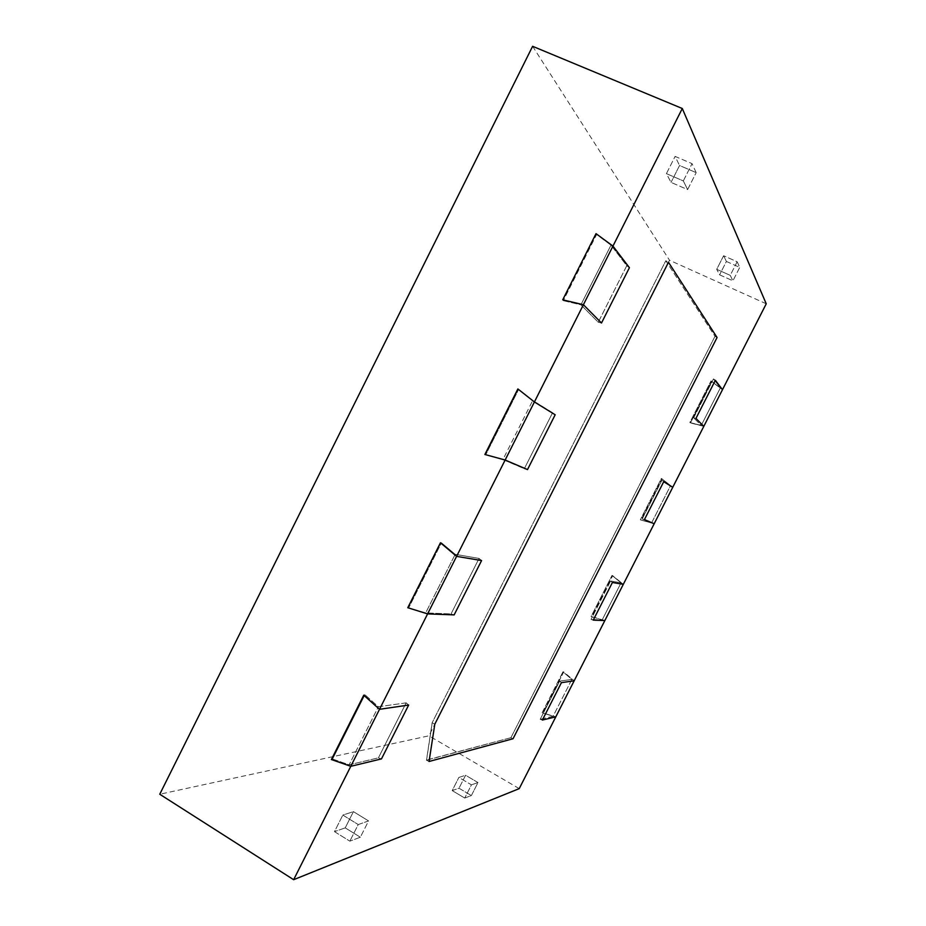 <?xml version="1.0" encoding="UTF-8"?>
<svg xmlns="http://www.w3.org/2000/svg" width="926" height="926" viewBox="0 0 926 926"><rect width="100%" height="100%" fill="white"/><g stroke="black" fill="none" stroke-linecap="round" stroke-linejoin="round"><path stroke-width="0.69" stroke-dasharray="4.63 3.47" d="M559.628 681.131L561.422 682.659L559.628 681.131L540.182 719.34L553.088 716.273L542.127 712.719L562.939 671.836L574.178 680.784L563.726 671.917L542.983 712.661L563.726 671.917L562.939 671.836L571.863 679.406L553.088 716.273L540.182 719.34L542.37 720.058L540.182 719.34L559.628 681.131L571.863 679.406L553.088 716.273L542.127 712.719L555.82 716.817L542.127 712.719L562.939 671.836L571.863 679.406L559.628 681.131M604.852 620.559L591.853 616.647L612.711 575.683L623.314 584.318L612.005 575.428L621.068 582.813L602.178 619.899L591.031 619.459L602.178 619.899L591.077 616.554L591.853 616.647L612.711 575.683L612.005 575.428L621.068 582.813L602.178 619.899L591.077 616.554L612.005 575.428L591.077 616.554L604.852 620.559M654.184 523.746L641.012 520.076L661.986 478.869L672.751 487.284L661.372 478.453L670.563 485.641L651.568 522.947L642.193 518.954L651.568 522.947L640.317 519.822L661.372 478.453L661.986 478.869L641.012 520.076L640.317 519.822L654.184 523.746M703.806 426.342L690.46 422.939L711.562 381.477L722.488 389.672L711.029 380.899L720.359 387.89L701.237 425.428L693.667 417.823L701.237 425.428L689.835 422.511L711.029 380.899L711.562 381.477L690.46 422.939L689.835 422.511L703.806 426.342M766.242 303.786L669.51 260.252L428.935 735.811L159.758 794.242M519.231 788.628L428.935 735.811M593.253 620.119L591.031 619.459L610.593 581.007L612.41 582.489L610.593 581.007L621.068 582.813L610.593 581.007L591.031 619.459L593.253 620.119M406.167 702.846L378.41 757.85L349.125 764.818L378.375 706.769L349.125 764.818L332.608 759.054L331.381 759.528L332.608 759.054L349.125 764.818L378.41 757.85L381.466 758.903L378.41 757.85L406.167 702.846L378.375 706.769L364.971 694.755L363.756 695.183L364.971 694.755L332.608 759.054L364.971 694.755L378.375 706.769L406.167 702.846L408.655 705.045L406.167 702.846M426.458 760.223L510.92 737.698L714.976 336.323L665.806 260.75L432.141 722.755L426.458 760.223L429.062 761.485L426.573 760.003L510.92 737.698L513.05 738.74L510.92 737.698L714.976 336.323L717.071 337.492L714.976 336.323L665.806 260.75L668.479 262.289L665.806 260.75L432.141 722.755L434.792 724.236L432.222 722.743L426.573 760.003L429.062 761.485L426.458 760.223M661.882 480.27L642.193 518.954L644.438 519.579L642.193 518.954L661.882 480.27L670.563 485.641L651.568 522.947L640.317 519.822L661.372 478.453L670.563 485.641L661.882 480.27M713.471 378.908L693.667 417.823L695.947 418.413L693.667 417.823L713.471 378.908L720.359 387.89L701.237 425.428L689.835 422.511L711.029 380.899L720.359 387.89L713.471 378.908L715.347 380.308L713.471 378.908M479.055 558.424L451.043 613.926L425.671 612.919L455.187 554.327L425.671 612.919L407.776 607.722L425.671 612.919L451.043 613.926L454.157 614.887L451.043 613.926L479.055 558.424L455.187 554.327L441.459 542.775L408.794 607.676L441.459 542.775L440.452 542.775L441.459 542.775L455.187 554.327L479.055 558.424L481.589 560.554L479.055 558.424M552.579 412.73L524.324 468.718L502.922 459.597L532.716 400.46L502.922 459.597L484.888 454.492L502.922 459.597L527.507 469.586L524.324 468.718L552.579 412.73L532.716 400.46L518.664 389.383L485.687 454.886L518.664 389.383L517.877 388.943L532.716 400.46L552.579 412.73M626.763 265.727L598.254 322.225L580.903 304.828L610.986 245.135L580.903 304.828L563.309 300.661L562.719 299.827L563.309 300.661L580.903 304.828L598.254 322.225L601.495 323L598.254 322.225L626.763 265.727L610.986 245.135L596.587 234.544L563.309 300.661L596.587 234.544L596.02 233.653L610.986 245.135L626.763 265.727L629.414 267.683L626.763 265.727M360.341 837.22L349.843 841.155L334.483 831.629L342.828 815.077L358.235 824.557L342.828 815.077L353.419 811.639L345.224 827.879L334.483 831.629L342.828 815.077L353.419 811.639L368.571 820.934L358.235 824.557L349.843 841.155L358.235 824.557L368.571 820.934L360.341 837.22L349.843 841.155L334.483 831.629L345.224 827.879L360.341 837.22L345.224 827.879L353.419 811.639L368.571 820.934L360.341 837.22M464.736 798.05L471.38 795.55L459.007 788.223L452.201 790.596L464.736 798.05L471.38 795.55L477.978 782.551L465.593 775.259L458.879 777.435L471.438 784.854L477.978 782.551L465.593 775.259L459.007 788.223L465.593 775.259L458.879 777.435L471.438 784.854L464.736 798.05L471.438 784.854L477.978 782.551L471.38 795.55L459.007 788.223L452.201 790.596L458.879 777.435L452.201 790.596L464.736 798.05M532.612 46.3L669.51 260.252M696.178 172.63L692.046 163.636L675.1 156.401L679.545 165.499L696.178 172.63L692.046 163.636L683.319 180.917L666.419 173.625L675.1 156.401L666.419 173.625L671.026 182.387L687.624 189.575L683.319 180.917L666.419 173.625L671.026 182.387L687.624 189.575L696.178 172.63L687.624 189.575L683.319 180.917L692.046 163.636L675.1 156.401L679.545 165.499L671.026 182.387L679.545 165.499L696.178 172.63M737.142 261.745L739.735 267.382L726.401 261.456L723.611 255.738L737.142 261.745L739.735 267.382L732.929 280.798L719.606 274.825L716.712 269.316L723.611 255.738L737.142 261.745L730.232 275.358L732.929 280.798L719.606 274.825L716.712 269.316L730.232 275.358L732.929 280.798L739.735 267.382L726.401 261.456L719.606 274.825L726.401 261.456L723.611 255.738L716.712 269.316L730.232 275.358L737.142 261.745M434.792 724.236L432.141 722.755L434.792 724.236"/><path stroke-width="1.39" d="M561.422 682.659L542.37 720.058L555.82 716.817L519.231 788.628L293.646 879.7L350.792 766.311L381.466 758.903L408.655 705.045L381.466 758.903L350.792 766.311L331.381 759.528L363.756 695.183L379.51 709.316L408.655 705.045L379.51 709.316L427.604 613.892L454.157 614.887L481.589 560.554L454.157 614.887L427.604 613.892L407.776 607.722L440.452 542.775L456.599 556.364L481.589 560.554L456.599 556.364L505.145 460.025L527.507 469.586L555.172 414.767L527.507 469.586L505.145 460.025L484.888 454.492L517.877 388.943L534.406 401.965L555.172 414.767L534.406 401.965L583.403 304.723L601.495 323L629.414 267.683L601.495 323L583.403 304.723L562.719 299.827L596.02 233.653L612.954 246.096L629.414 267.683L612.954 246.096L682.288 108.504L766.242 303.786L722.488 389.672L715.347 380.308L695.947 418.413L703.806 426.342L672.751 487.284L663.722 481.717L644.438 519.579L654.184 523.746L623.314 584.318L612.41 582.489L593.253 620.119L604.852 620.559L574.178 680.784L561.422 682.659L542.37 720.058L555.82 716.817L574.178 680.784L561.422 682.659M429.062 761.485L513.05 738.74L717.071 337.492L668.479 262.289L434.792 724.236L429.062 761.485L513.05 738.74L717.071 337.492L668.479 262.289L434.792 724.236L429.062 761.485M293.646 879.7L159.758 794.242L532.612 46.3L682.288 108.504M363.756 695.183L379.51 709.316L350.792 766.311L331.381 759.528L363.756 695.183M596.02 233.653L612.954 246.096L583.403 304.723L562.719 299.827L596.02 233.653M517.877 388.943L534.406 401.965L505.145 460.025L484.888 454.492L517.877 388.943M440.452 542.775L456.599 556.364L427.604 613.892L407.776 607.722L440.452 542.775M612.41 582.489L593.253 620.119L604.852 620.559L623.314 584.318L612.41 582.489M663.722 481.717L644.438 519.579L654.184 523.746L672.751 487.284L663.722 481.717M715.347 380.308L695.947 418.413L703.806 426.342L722.488 389.672L715.347 380.308"/></g></svg>
